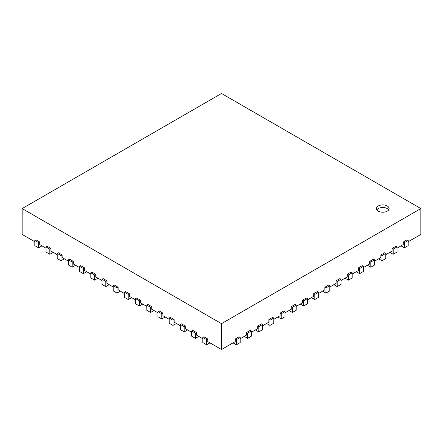 <?xml version="1.0" encoding="UTF-8"?>
<svg xmlns="http://www.w3.org/2000/svg" width="443" height="443" viewBox="0 0 443 443"><rect width="100%" height="100%" fill="white"/><g stroke="black" fill="none" stroke-linecap="round" stroke-linejoin="round"><path stroke-width="0.66" d="M233.035 342.865L236.396 344.804L240.206 342.605L240.206 337.433L239.082 336.785L235.277 338.984L235.277 341.575L221.5 349.527L221.5 323.661L420.85 208.57L420.85 234.43L408.197 241.74M34.803 241.74L22.15 234.43L22.15 208.57L221.5 323.661M46.006 248.202L39.732 244.586L39.732 242L35.927 239.801L34.803 240.444L38.613 242.642L39.732 242M57.202 254.67L50.934 251.048L50.934 248.462L47.124 246.264L46.006 246.912L49.815 249.11L50.934 248.462M68.405 261.137L62.131 257.516L62.131 254.93L58.326 252.731L57.202 253.379L61.012 255.578L62.131 254.93M79.602 267.6L73.333 263.984L73.333 261.398L69.523 259.199L68.405 259.842L72.209 262.04L73.333 261.398M90.804 274.067L84.53 270.446L84.53 267.86L80.726 265.662L79.602 266.309L83.411 268.508L84.53 267.86M102.001 280.535L95.732 276.914L95.732 274.328L91.922 272.129L90.804 272.777L94.608 274.976L95.732 274.328M113.203 286.998L106.929 283.382L106.929 280.796L103.119 278.592L102.001 279.24L105.811 281.438L106.929 280.796M124.4 293.465L118.131 289.844L118.131 287.258L114.322 285.059L113.203 285.707L117.007 287.906L118.131 287.258M135.602 299.933L129.328 296.312L129.328 293.726L125.519 291.527L124.4 292.175L128.21 294.373L129.328 293.726M146.799 306.395L140.531 302.779L140.531 300.188L136.721 297.989L135.602 298.637L139.407 300.836L140.531 300.188M158.001 312.863L151.727 309.242L151.727 306.656L147.918 304.457L146.799 305.105L150.609 307.304L151.727 306.656M169.198 319.331L162.924 315.709L162.924 313.123L159.12 310.925L158.001 311.573L161.806 313.771L162.924 313.123M180.401 325.793L174.127 322.177L174.127 319.586L170.317 317.387L169.198 318.035L173.008 320.234L174.127 319.586M191.597 332.261L185.324 328.64L185.324 326.054L181.519 323.855L180.401 324.503L184.205 326.701L185.324 326.054M202.794 338.729L196.526 335.107L196.526 332.521L192.716 330.323L191.597 330.971L195.407 333.169L196.526 332.521M221.5 349.527L207.723 341.575L207.723 338.984L203.918 336.785L202.794 337.433L206.604 339.631L207.723 338.984M244.237 336.398L247.593 338.341L251.402 336.143L251.402 330.971L250.284 330.323L246.474 332.521L246.474 335.107L240.206 338.729M255.434 329.935L258.795 331.873L262.599 329.675L262.599 324.503L261.481 323.855L257.676 326.054L257.676 328.64L251.402 332.261M266.636 323.468L269.992 325.406L273.802 323.207L273.802 318.035L272.683 317.387L268.873 319.586L268.873 322.177L262.599 325.793M277.833 317L281.194 318.943L284.999 316.745L284.999 311.573L283.88 310.925L280.076 313.123L280.076 315.709L273.802 319.331M289.03 310.537L292.391 312.476L296.201 310.277L296.201 305.105L295.082 304.457L291.272 306.656L291.272 309.242L284.999 312.863M300.232 304.07L303.593 306.008L307.398 303.809L307.398 298.637L306.279 297.989L302.469 300.188L302.469 302.779L296.201 306.395M311.429 297.602L314.79 299.546L318.6 297.347L318.6 292.175L317.481 291.527L313.672 293.726L313.672 296.312L307.398 299.933M322.631 291.14L325.993 293.078L329.797 290.879L329.797 285.707L328.678 285.059L324.869 287.258L324.869 289.844L318.6 293.465M333.828 284.672L337.189 286.61L340.999 284.412L340.999 279.24L339.881 278.592L336.071 280.796L336.071 283.382L329.797 286.998M345.031 278.204L348.392 280.148L352.196 277.949L352.196 272.777L351.077 272.129L347.268 274.328L347.268 276.914L340.999 280.535M356.227 271.742L359.589 273.68L363.398 271.481L363.398 266.309L362.274 265.662L358.47 267.86L358.47 270.446L352.196 274.067M367.43 265.274L370.791 267.212L374.595 265.014L374.595 259.842L373.477 259.199L369.667 261.398L369.667 263.984L363.398 267.6M378.627 258.806L381.988 260.75L385.798 258.551L385.798 253.379L384.674 252.731L380.869 254.93L380.869 257.516L374.595 261.137M389.829 252.344L393.185 254.282L396.994 252.084L396.994 246.912L395.876 246.264L392.066 248.462L392.066 251.048L385.798 254.67M401.026 245.876L404.387 247.814L408.197 245.616L408.197 240.444L407.073 239.801L403.268 242L403.268 244.586L396.994 248.202M420.85 208.57L221.5 93.473L22.15 208.57M403.268 242L404.387 242.642L408.197 240.444M404.387 247.814L404.387 242.642M392.066 248.462L393.185 249.11L396.994 246.912M393.185 254.282L393.185 249.11M380.869 254.93L381.988 255.578L385.798 253.379M381.988 260.75L381.988 255.578M369.667 261.398L370.791 262.04L374.595 259.842M370.791 267.212L370.791 262.04M358.47 267.86L359.589 268.508L363.398 266.309M359.589 273.68L359.589 268.508M347.268 274.328L348.392 274.976L352.196 272.777M348.392 280.148L348.392 274.976M336.071 280.796L337.189 281.438L340.999 279.24M337.189 286.61L337.189 281.438M324.869 287.258L325.993 287.906L329.797 285.707M325.993 293.078L325.993 287.906M313.672 293.726L314.79 294.373L318.6 292.175M314.79 299.546L314.79 294.373M302.469 300.188L303.593 300.836L307.398 298.637M303.593 306.008L303.593 300.836M291.272 306.656L292.391 307.304L296.201 305.105M292.391 312.476L292.391 307.304M280.076 313.123L281.194 313.771L284.999 311.573M281.194 318.943L281.194 313.771M268.873 319.586L269.992 320.234L273.802 318.035M269.992 325.406L269.992 320.234M257.676 326.054L258.795 326.701L262.599 324.503M258.795 331.873L258.795 326.701M246.474 332.521L247.593 333.169L251.402 330.971M247.593 338.341L247.593 333.169M235.277 338.984L236.396 339.631L240.206 337.433M236.396 344.804L236.396 339.631M202.794 337.433L202.794 342.605L206.604 344.804L209.965 342.865M206.604 344.804L206.604 339.631M191.597 330.971L191.597 336.143L195.407 338.341L198.763 336.398M195.407 338.341L195.407 333.169M180.401 324.503L180.401 329.675L184.205 331.873L187.566 329.935M184.205 331.873L184.205 326.701M169.198 318.035L169.198 323.207L173.008 325.406L176.364 323.468M173.008 325.406L173.008 320.234M158.001 311.573L158.001 316.745L161.806 318.943L165.167 317M161.806 318.943L161.806 313.771M146.799 305.105L146.799 310.277L150.609 312.476L153.97 310.537M150.609 312.476L150.609 307.304M135.602 298.637L135.602 303.809L139.407 306.008L142.768 304.07M139.407 306.008L139.407 300.836M124.4 292.175L124.4 297.347L128.21 299.546L131.571 297.602M128.21 299.546L128.21 294.373M113.203 285.707L113.203 290.879L117.007 293.078L120.369 291.14M117.007 293.078L117.007 287.906M102.001 279.24L102.001 284.412L105.811 286.61L109.172 284.672M105.811 286.61L105.811 281.438M90.804 272.777L90.804 277.949L94.608 280.148L97.969 278.204M94.608 280.148L94.608 274.976M79.602 266.309L79.602 271.481L83.411 273.68L86.773 271.742M83.411 273.68L83.411 268.508M68.405 259.842L68.405 265.014L72.209 267.212L75.57 265.274M72.209 267.212L72.209 262.04M57.202 253.379L57.202 258.551L61.012 260.75L64.373 258.806M61.012 260.75L61.012 255.578M46.006 246.912L46.006 252.084L49.815 254.282L53.171 252.344M49.815 254.282L49.815 249.11M34.803 240.444L34.803 245.616L38.613 247.814L41.974 245.876M38.613 247.814L38.613 242.642M378.294 205.984A6.335 3.66 180 0 1 385.194 205.187A6.335 3.66 180 0 1 389.109 208.57A6.335 3.66 180 0 1 382.774 212.225A6.335 3.66 180 0 1 376.439 208.57A6.335 3.66 180 0 1 378.294 205.984M388.699 209.86A6.335 3.66 0 0 0 378.294 208.57A6.335 3.66 0 0 0 376.843 209.86"/></g></svg>

